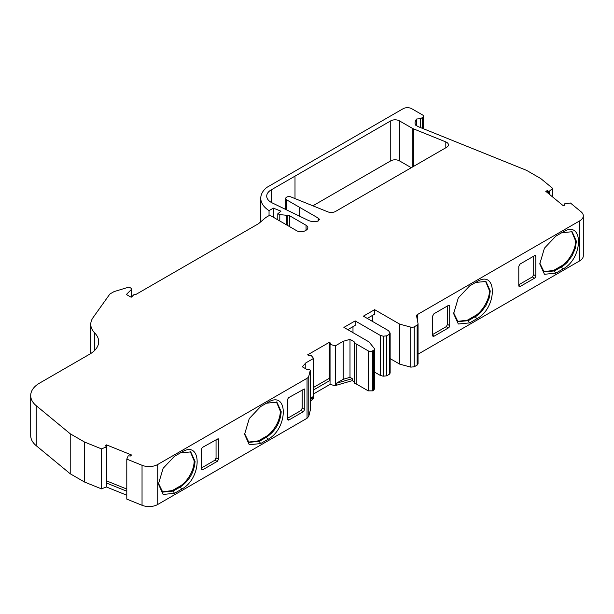 <?xml version="1.0" encoding="UTF-8"?>
<svg xmlns="http://www.w3.org/2000/svg" width="614" height="614" viewBox="0 0 614 614"><rect width="100%" height="100%" fill="white"/><g stroke="black" fill="none" stroke-linecap="round" stroke-linejoin="round"><path stroke-width="0.92" d="M445.81 147.782L445.81 141.911A6.125 3.538 180 0 1 448.42 144.812A6.125 3.538 180 0 1 446.624 147.306L335.589 211.416A6.125 3.538 180 0 1 327.746 211.815L290.913 196.925A3.331 1.919 0 0 0 287.467 196.795A3.331 1.919 0 0 0 285.679 198.499A3.331 1.919 0 0 0 286.654 199.857L318.628 218.323L319.526 219.574L317.63 221.209A9.187 5.303 180 0 1 308.236 220.365L272.186 202.896A15.304 8.834 180 0 1 271.204 202.374A15.304 8.834 180 0 1 266.722 196.127A15.304 8.834 180 0 1 271.204 189.88L295.004 176.134L295.004 198.583M131.573 296.992L131.143 297.237L126.377 294.49L131.596 289.271L131.596 296.969L133.944 294.62L135.871 294.474A1.228 0.706 0 0 0 135.871 294.474L258.532 223.688L265.893 217.44L268.495 215.944A1.834 1.059 0 0 1 271.089 215.944L296.631 230.687A6.125 3.538 180 0 0 305.296 230.687L306.048 230.25A6.125 3.538 180 0 0 307.844 227.756A6.125 3.538 180 0 0 306.048 225.254L306.048 230.25M475.65 282.432L485.958 281.465L490.264 290.998L489.143 298.151L485.958 305.503L481.184 311.943C480.977 312.319 476.687 316.141 475.543 316.494L468.359 320.638L457.952 321.675L453.654 312.856M457.53 321.406L467.492 320.14L474.683 315.987C482.09 312.357 489.964 298.734 489.396 290.491L485.52 281.235M561.787 232.706L572.094 231.739L576.4 241.264L575.28 248.424L572.094 255.777L567.321 262.216C567.113 262.592 562.831 266.407 561.68 266.76L554.496 270.912L544.088 271.941L539.79 263.13M543.666 271.68L553.628 270.413L560.82 266.261C568.226 262.631 576.101 249 575.541 240.765L571.657 231.501M181.644 489.174L180.347 486.925C189.281 480.754 194.193 472.258 195.068 461.429L190.754 451.904L180.347 452.932L181.644 452.18L174.399 456.363L163.109 468.329L158.435 484.078L163.132 494.447L174.46 493.326L181.644 489.174C202.298 478.36 202.313 439.14 181.644 452.18L181.706 452.15M162.334 491.845L172.296 490.578L179.48 486.426C184.054 484.385 193.894 473.678 194.201 460.93L190.309 451.666M267.781 439.447L266.484 437.191C275.425 431.028 280.329 422.524 281.204 411.695L276.891 402.17L266.484 403.198L267.781 402.446L260.536 406.637L249.246 418.594L244.579 434.344L249.269 444.713L260.597 443.592L267.781 439.447C288.434 428.633 288.45 389.414 267.781 402.446L267.842 402.416M248.47 442.111L258.433 440.844L265.616 436.692C270.191 434.658 280.03 423.944 280.337 411.196L276.453 401.932M142.041 505.276A12.249 7.069 0 0 0 157.729 504.485L157.729 464.491A12.249 7.069 180 0 1 142.041 465.282L142.041 505.276L126.791 499.105L126.791 459.111L128.226 455.811L130.345 456.018L131.58 455.005L106.506 444.874L105.278 445.887L106.429 446.424L106.345 486.956L126.791 495.222M329.687 378.608L329.257 378.362L329.257 342.366L307.614 354.861L309.134 355.736L311.029 355.207L313.562 358.422L313.562 398.417L312.695 398.916L312.695 396.913L310.254 399.714M412.217 167.177L412.217 128.242L399.422 120.851L399.422 160.845L411.296 167.706M399.422 160.845A6.125 3.538 0 0 0 390.757 160.845L390.757 120.851L295.004 176.134M312.887 205.805L390.757 160.845M579.716 260.85A12.249 7.069 0 0 0 583.3 255.846L583.3 215.859A12.249 7.069 180 0 1 579.716 220.856L579.716 260.85L418.057 354.178M390.143 358.607L399.745 364.156L399.745 324.161L410.789 327.132A3.062 1.765 0 0 0 414.25 326.786L417.159 325.105L417.159 365.1L418.057 363.849L418.057 323.854A3.062 1.765 0 0 0 418.042 323.662L416.591 315.972A3.062 1.765 180 0 1 416.568 315.78A3.062 1.765 180 0 1 417.466 314.529L579.716 220.856M417.159 365.1L414.25 366.781L414.25 326.786M399.745 364.156L410.789 367.126L414.25 366.781M389.245 374.34L390.143 373.089L390.143 333.095L389.245 334.346L389.245 374.34L386.651 375.837L386.651 335.843L383.19 336.196L383.19 376.19L386.651 375.837M383.19 376.19L380.266 375.4L374.448 372.046M352.275 380.649L352.275 378.654L336.288 383.289L336.288 385.293L352.275 380.649L354.109 381.708L354.769 383.589L356.143 383.888L356.143 343.894L368.216 350.863A3.062 1.765 0 0 0 372.544 350.863L373.55 350.279L373.55 390.274L374.448 389.023L374.448 349.028A3.062 1.765 0 0 0 374.164 348.284L369.006 341.906L343.894 327.408L355.153 320.907L380.266 335.405L380.266 375.4M373.55 390.274L372.544 390.857L372.544 350.863M356.143 383.888L368.216 390.857L372.544 390.857M336.288 385.293L335.428 385.792L330.048 384.402L330.048 380.404L313.562 389.921M313.562 393.919L330.048 384.402M310.254 401.717L312.695 398.916M157.729 464.491L307.038 378.285A6.125 3.538 0 0 0 308.773 376.29L310.231 370.48L310.231 410.183M310.231 410.474L308.773 416.284L308.773 376.29M157.729 504.485L307.038 418.28L308.773 416.284M106.345 486.956L101.463 488.867L84.494 482.013L84.494 442.019L101.463 448.872L101.463 488.867L101.463 448.872L106.345 446.961L106.429 446.424M36.218 445.68L36.218 405.685A30.616 17.676 180 0 1 30.7 395.562L30.7 435.549A30.616 17.676 0 0 0 36.218 445.68L70.219 473.77L84.494 482.013M445.81 141.911L413.36 128.794L413.36 166.517M552.669 197.002L552.669 188.368L540.788 178.574L526.513 170.331L418.211 126.637L415.524 125.087A15.358 8.872 180 0 1 415.072 122.946A15.358 8.872 180 0 1 416.683 118.993L416.683 125.755M583.3 215.859A12.249 7.069 180 0 0 581.082 211.799L570.406 202.996L564.68 203.825L564.312 204.355L564.68 203.825M469.656 322.887L476.848 318.743C497.501 307.944 497.501 268.694 476.848 281.749L469.595 285.932L458.305 297.897L453.639 313.639L458.336 324.008L469.656 322.887L467.492 320.14M476.901 281.711L475.543 282.494M432.655 335.505L432.939 336.265L433.975 336.242L448.42 327.907A1.834 1.059 120 0 0 449.717 325.658L449.717 306.156A1.834 1.059 120 0 0 449.333 305.319A1.834 1.059 120 0 0 448.42 305.411L433.975 313.746L432.655 316.01L432.655 335.505M555.8 236.167L544.441 248.163L539.775 263.913L544.472 274.281L555.8 273.161L562.984 269.009C583.638 258.195 583.653 218.983 562.984 232.015L555.67 236.237M563.046 231.985L561.68 232.767M518.792 285.771L519.076 286.538L520.119 286.508L534.556 278.173A1.834 1.059 120 0 0 535.853 275.924L535.853 256.429A1.834 1.059 120 0 0 535.469 255.585A1.834 1.059 120 0 0 534.556 255.677L520.119 264.012L518.792 266.276L518.792 285.771M372.468 321.406L372.468 315.412M390.143 333.095L388.493 330.654L363.381 316.164L374.632 309.663L399.745 324.161M374.632 309.663L374.632 314.161L367.279 318.413M352.989 332.658L352.989 326.656M355.153 320.907L355.153 325.412L347.793 329.657M201.584 468.912A1.834 1.059 120 0 0 201.968 469.748A1.834 1.059 120 0 0 202.889 469.664L217.325 461.321L218.645 459.057L218.645 439.563L218.185 438.688L202.889 447.161A1.834 1.059 120 0 0 201.584 449.417L201.584 468.912L202.889 469.664M287.728 419.178A1.834 1.059 120 0 0 288.104 420.022A1.834 1.059 120 0 0 289.025 419.93L303.462 411.595L304.79 409.331L304.79 389.829L304.321 388.961L289.025 397.435A1.834 1.059 120 0 0 287.728 399.683L287.728 419.178L289.025 419.93M126.791 459.111L142.041 465.282M126.791 491.223L106.345 482.957L106.429 482.412M70.219 473.77L70.219 433.776L84.494 442.019M36.218 405.685L70.219 433.776M30.7 395.562A30.616 17.676 180 0 1 39.664 383.059L89.713 354.163A30.616 17.676 180 0 0 98.677 341.668A30.616 17.676 180 0 0 94.725 332.98A30.616 17.676 180 0 1 90.772 324.292A30.616 17.676 180 0 1 93.082 317.568L109.63 294.359A3.062 1.765 0 0 1 110.29 293.776L113.843 291.734A1.834 1.059 0 0 1 114.281 291.543L128.242 287.298A1.228 0.706 0 0 1 129.677 287.429L131.396 288.419L131.596 289.271L131.396 288.419M286.6 224.893L286.6 215.284L287.283 215.222A3.062 1.765 180 0 1 289.57 215.737L306.048 225.254M269.047 215.721L269.047 210.625A31.966 18.458 180 0 1 260.766 198.23A31.966 18.458 180 0 1 266.875 187.377L403.106 108.724A6.125 3.538 0 0 1 411.764 108.724L422.593 114.972A3.062 1.765 0 0 1 423.483 116.223A3.062 1.765 0 0 1 422.593 117.474L420.421 118.725L416.683 118.993M412.217 128.242A8.573 4.95 0 0 0 413.36 128.794M390.757 120.851A6.125 3.538 180 0 1 399.422 120.851M269.047 210.625L273.376 208.123L280.959 211.185L277.797 213.795L279.8 214.601L279.8 220.971M286.6 215.284L279.8 214.601M305.795 368.814L305.795 362.905L302.364 366.834L306.486 369.214L309.74 369.597L310.254 370.326L310.254 410.321M305.795 362.905L313.562 358.422M329.257 342.366L330.777 343.241L329.841 343.855L330.048 344.408L329.841 343.855M330.048 380.404L330.048 344.408L335.428 345.797L343.188 341.315L343.188 379.314L349.995 377.334L349.995 339.342L343.188 341.315M349.995 339.342L354.109 341.722L354.385 342.474L354.109 381.708M356.143 343.894A1.834 1.059 0 0 1 354.769 343.602L354.255 342.865L354.255 382.86M373.55 350.279A3.062 1.765 0 0 0 374.448 349.028M380.266 335.405L383.19 336.196M386.651 335.843L389.245 334.346M417.159 325.105A3.062 1.765 0 0 0 418.057 323.854M564.312 205.345L564.312 204.355L565.049 205.045L563.291 205.759L545.739 191.284L547.496 190.57L548.371 191.215L548.371 193.456M549.361 194.27L549.361 191.192L548.371 191.215M549.361 191.192L552.669 188.368L552.661 196.994M448.42 327.907L446.255 326.656L432.655 334.507M446.255 326.656L447.552 324.407L447.552 305.91M534.556 278.173L532.392 276.922L518.792 284.773M532.392 276.922L533.689 274.673L533.689 256.176M354.769 343.602L354.769 383.589M352.275 378.654L349.995 377.334M336.288 383.289L343.188 379.314M313.562 387.419L329.257 378.362M310.254 398.325L312.695 396.913M179.48 486.426L180.347 486.925L173.156 491.077L174.46 493.326M158.45 483.302L162.748 492.106L173.156 491.077L172.296 490.578M217.325 461.321L214.723 460.323L201.584 467.914M214.723 460.323L216.051 458.059L216.051 439.563M303.462 411.595L300.868 410.597L287.728 418.18M300.868 410.597L302.188 408.333L302.188 389.829M265.616 436.692L266.484 437.191L259.3 441.343L260.597 443.592M244.595 433.576L248.885 442.372L259.3 441.343L258.433 440.844M106.613 480.908L126.791 489.066M287.283 225.292L287.283 215.222M273.376 208.123L273.376 217.256M335.428 385.792L335.428 345.797M106.506 444.874L106.506 446.47M286.991 225.123L286.991 215.238M547.496 190.57L547.496 192.735M277.797 213.795L277.797 219.812M271.204 202.374L271.204 189.88M299.64 216.197L299.64 207.355M318.159 218.047L318.159 221.048M286.654 209.904L286.654 199.857M417.466 320.623L417.466 314.529M410.789 327.132L410.789 367.126M368.216 350.863L368.216 390.857M307.038 378.285L307.038 418.28M94.725 350.356L94.725 332.98M289.57 226.612L289.57 215.737M318.628 218.323L318.628 220.825M476.848 318.743L474.683 315.987M432.655 335.091L433.975 336.242M449.717 306.156L448.42 305.411M449.717 325.658L447.552 324.407M562.984 269.009L560.82 266.261M553.628 270.413L555.8 273.161M518.792 285.364L520.119 286.508M535.853 256.429L534.556 255.677M535.853 275.924L533.689 274.673M218.645 439.563L217.087 438.964M218.645 459.057L216.051 458.059M304.79 389.829L303.232 389.23M304.79 409.331L302.188 408.333M422.593 117.474L422.593 128.41M420.421 118.725L420.421 127.535M90.772 324.292L90.772 353.518M260.766 198.23L260.766 221.792M285.679 209.435L285.679 198.499M423.483 128.771L423.483 116.223M564.22 204.17L564.22 205.383M106.613 446.67L106.613 482.665M329.687 344.086L329.687 380.081M131.757 288.918L131.757 296.808"/></g></svg>
